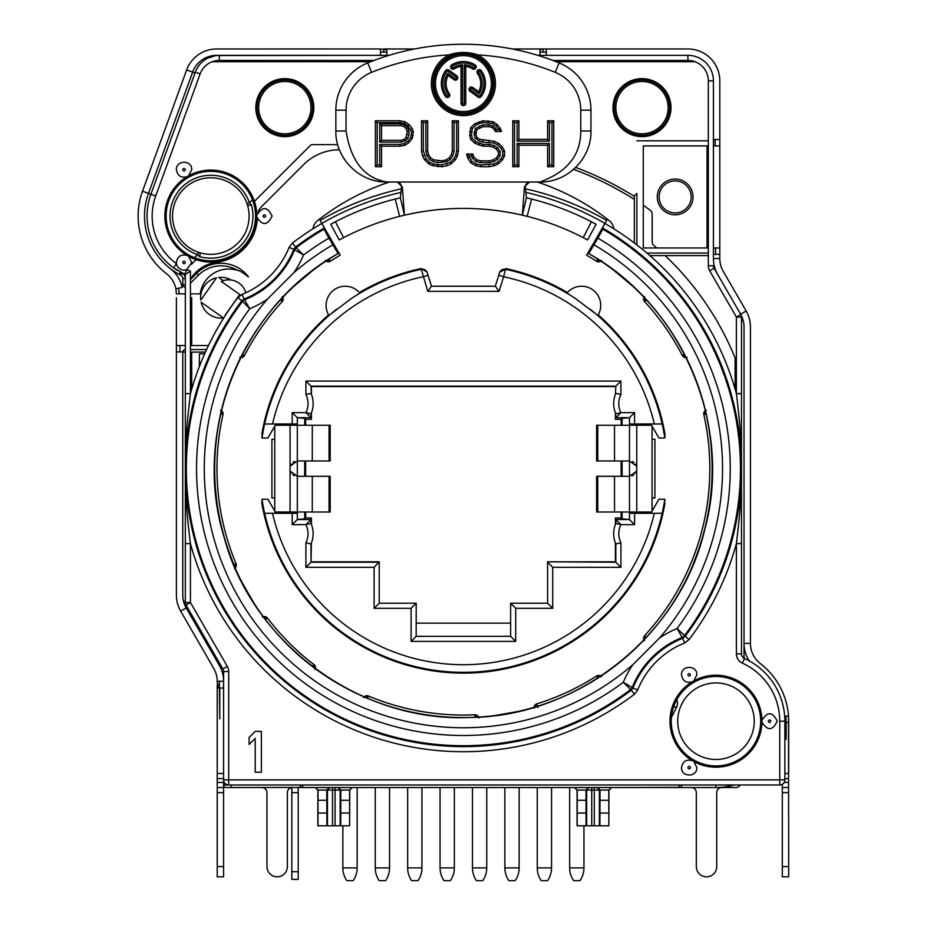 <?xml version="1.0" encoding="UTF-8"?>
<svg xmlns="http://www.w3.org/2000/svg" width="927" height="927" viewBox="0 0 927 927"><rect width="100%" height="100%" fill="white"/><g stroke="black" fill="none" stroke-linecap="round" stroke-linejoin="round"><path stroke-width="1.39" d="M597.753 512.005L597.753 476.293L596.629 476.293L596.629 512.005L629.491 512.005L629.491 513.28L634.589 513.28L634.589 524.67L629.491 519.572L629.491 513.28L629.491 519.572L615.818 519.572L615.818 523.454A25.516 25.516 0 0 0 615.818 543.929L615.818 562.214L547.59 561.808L615.412 561.808L615.412 542.955L615.818 543.929L620.916 542.805L620.916 567.312L552.701 567.312L552.701 608.309L515.702 608.309L515.702 641.38L411.101 641.38L411.101 608.309L374.114 608.309L374.114 567.312L305.898 567.312L305.898 542.805C308.737 536.71 308.737 530.65 305.922 524.624L292.225 524.67L292.225 513.28L297.324 513.28L297.324 512.005L275.284 512.005M634.589 524.67L620.881 524.624L615.818 519.572L615.412 517.95L615.412 524.427A25.516 25.516 0 0 0 615.412 542.955M615.412 517.95L621.136 517.95L621.136 512.005M621.136 476.293L621.136 460.986M621.136 425.261L621.136 419.328L615.412 419.328L615.818 417.695L629.491 417.695L622.098 418.367L621.136 419.328M305.667 425.261L305.667 419.328L311.402 419.328L311.402 412.839A25.516 25.516 0 0 0 311.402 394.323L310.997 386.153L615.818 386.153L615.412 394.323A25.516 25.516 0 0 0 615.412 412.839L615.412 419.328M615.412 386.559L311.402 386.559L311.402 394.323M552.701 608.309L547.59 603.21L547.59 562.214L547.59 603.21L510.603 603.21L510.65 636.328L416.165 636.328L416.211 603.21L379.213 603.21L379.213 562.214L310.997 562.214L311.402 542.955A25.516 25.516 0 0 0 311.402 524.427L311.402 517.95L305.667 517.95L305.667 512.005M305.667 476.293L305.667 460.986M311.402 561.808L379.213 561.808L374.114 567.312M416.211 623.141L510.603 623.141M597.753 460.986L597.753 425.261L596.629 425.261L596.629 460.986L614.52 460.986L614.52 425.261L629.491 425.261L629.491 417.764M329.062 425.261L329.062 460.986L330.186 460.986L330.186 425.261L297.324 425.261L297.324 423.987L264.647 423.987A203.72 203.72 0 0 0 262.005 438.019L261.866 435.968M329.062 476.293L329.062 512.005L330.186 512.005L330.186 476.293L312.283 476.293L312.283 512.005L297.324 512.005L297.324 460.986L329.062 460.986M305.667 419.328L304.716 418.367L297.324 417.695L310.997 417.695L311.402 419.328M615.412 412.839L615.818 417.695L620.881 412.642L634.589 412.596L629.491 417.695L629.491 423.987L654.311 423.987A196.049 196.049 0 0 0 503.628 276.756L505.458 269.317A5.099 5.099 -162.5 0 0 499.537 272.77L498.761 275.215L499.78 272.017L505.458 269.317A203.708 203.708 0 0 1 575.261 298.39L597.869 315.423A19.131 19.131 0 0 0 592.805 289.873A19.131 19.131 0 0 0 566.953 293.048L575.261 298.39M597.869 315.423L598.205 314.856A204.496 204.496 0 0 1 664.949 433.998L664.81 438.019A203.72 203.72 0 0 0 662.168 423.987L654.311 423.987L662.156 423.987A203.708 203.708 0 0 0 590.198 309.201M645.69 425.261L645.69 423.987M664.81 438.019L658.9 438.019L650.8 423.987M645.69 513.28L645.69 512.005M651.53 512.005L629.491 512.005L629.491 460.986L636.756 466.211L636.756 471.055L629.491 476.293L597.753 476.293M634.589 513.28L662.168 513.28A203.72 203.72 0 0 0 664.81 499.247L664.949 501.298M664.949 503.268A204.496 204.496 0 0 1 261.866 503.268L262.005 499.247A203.72 203.72 0 0 0 264.635 513.28L272.503 513.28A196.049 196.049 0 0 0 654.311 513.28L662.156 513.28A203.708 203.708 0 0 1 264.647 513.28L292.225 513.28M650.8 513.28L658.9 499.247L664.81 499.247M292.399 243.036L289.085 247.37L293.824 249.27L295.481 247.092L292.399 243.036A283.094 283.094 0 0 1 321.854 223.465L340.186 255.215A246.42 246.42 0 0 0 330.348 261.229L325.342 260.464M282.376 296.524L282.248 301.576A246.42 246.42 0 0 0 244.461 355.539L239.757 357.382M220.568 410.105L222.99 414.543A246.42 246.42 0 0 0 236.037 563.662L234.427 568.448M262.48 617.034L267.428 618.031A246.42 246.42 0 0 0 314.01 664.613L315.006 669.572M363.593 697.614L368.378 696.003A246.42 246.42 0 0 0 474.937 714.787L478.877 717.95A3.824 3.824 73 0 0 474.902 714.798L475.018 717.289M534.137 708.205L536.768 703.883A246.42 246.42 0 0 0 596.467 676.05L601.461 676.803M644.439 640.742L644.566 635.69A246.42 246.42 0 0 0 703.813 414.543L706.247 410.105M687.058 357.382L682.342 355.539A246.42 246.42 0 0 0 644.566 301.576L644.439 296.524M601.461 260.464L596.467 261.229A246.42 246.42 0 0 0 586.617 255.226L604.96 223.419A283.175 283.175 0 0 0 525.852 192.422M606.698 220.441A286.594 286.594 0 0 0 525.482 188.841A286.605 286.605 0 0 1 606.71 220.429L604.949 223.465A283.094 283.094 0 0 1 736.386 393.627L736.386 317.069L741.484 317.069A5.099 5.099 0 0 0 740.8 314.52L740.94 314.774A25.516 25.516 0 0 1 744.033 326.953L744.033 658.263L744.033 643.396L750.418 643.396A25.516 25.516 0 0 0 760.349 663.605A72.712 72.712 0 0 1 788.506 716.096L784.659 716.096M320.105 220.429A286.605 286.605 0 0 1 401.333 188.83A286.594 286.594 0 0 0 320.105 220.441L338.274 251.901M420.232 212.016A260.22 260.22 0 0 0 385.029 220.499L384.96 220.522A260.22 260.22 0 0 0 384.149 220.777L384.056 220.811A260.22 260.22 0 0 0 382.191 221.414L379.583 222.283A260.22 260.22 0 0 0 373.083 224.589M400.128 197.857A278.077 278.077 0 0 0 399.34 198.042A278.077 278.077 0 0 1 400.128 197.857A278.077 278.077 0 0 0 399.34 198.042M398.401 198.262A278.077 278.077 0 0 0 395.238 199.038A278.077 278.077 0 0 1 398.401 198.262A278.077 278.077 0 0 0 335.4 221.773L343.569 237.648L339.236 239.954L343.569 237.648A260.22 260.22 0 0 1 448.541 208.842A260.22 260.22 0 0 0 399.653 216.35L395.238 199.038L400.383 197.799L404.427 215.191C443.743 206.165 483.06 206.165 522.388 215.191L524.427 186.906L525.331 187.439C525.366 184.206 527.046 182.399 530.371 182.016L529.885 182.016M613.744 270.244L632.608 286.072M692.817 372.028L701.252 395.203M632.666 651.16L613.79 667M525.424 710.152L494.392 715.621M349.699 690.059L328.448 677.799M254.241 603.581L241.97 582.33M225.562 395.203L233.998 372.028M288.946 290.487L313.071 270.232M652.063 439.294L654.914 439.294L654.902 497.973L652.063 497.973M274.751 497.973L271.901 497.973L271.901 439.294L274.751 439.294M261.866 503.268L261.866 501.298M499.78 272.017L495.296 286.223L431.518 286.223L427.277 272.77A5.099 5.099 162.5 0 0 421.356 269.317A203.708 203.708 0 0 0 351.553 298.39L328.946 315.423L328.61 314.856A204.496 204.496 0 0 0 261.866 433.998M431.518 286.223L427.776 291.333L421.113 268.563A204.496 204.496 0 0 0 359.421 292.55L359.85 293.048L351.553 298.39M421.113 268.563L427.034 272.017L429.607 280.174M566.953 293.048L567.394 292.55A204.496 204.496 0 0 0 505.702 268.563M664.949 433.998L664.949 435.968M553.732 224.589A260.22 260.22 0 0 0 547.231 222.283L544.624 221.414A260.22 260.22 0 0 0 542.758 220.811L542.666 220.777A260.22 260.22 0 0 0 541.855 220.522L541.774 220.499A260.22 260.22 0 0 0 506.571 212.016M527.15 216.35L531.577 199.038L526.432 197.799L522.388 215.191L527.15 216.35A260.22 260.22 0 0 0 478.274 208.842A260.22 260.22 0 0 1 583.234 237.648L591.414 221.773A278.077 278.077 0 0 0 528.413 198.262A278.077 278.077 0 0 1 531.577 199.038A278.077 278.077 0 0 0 528.413 198.262M527.475 198.042A278.077 278.077 0 0 0 526.687 197.857A278.077 278.077 0 0 1 527.475 198.042A278.077 278.077 0 0 0 526.687 197.857M613.813 228.807A12.758 12.758 0 0 0 609.039 220.452A235.979 235.979 0 0 0 537.324 182.016M389.491 182.016A235.979 235.979 0 0 0 317.776 220.452A12.758 12.758 0 0 0 313.002 228.807M586.617 255.226L586.617 255.215A246.431 246.431 0 0 1 596.443 261.205L597.788 259.108M596.467 261.229L596.443 261.205A3.824 3.824 -43 0 0 601.438 260.441M682.342 355.539L682.342 355.516A246.431 246.431 0 0 0 644.578 301.599A3.824 3.824 -57 0 1 643.975 297.3M644.566 301.576L646.409 299.908M686.165 357.555A3.824 3.824 -13 0 1 682.342 355.516L684.555 354.369M340.186 255.215A246.431 246.431 0 0 0 330.36 261.205L330.348 261.229M282.248 301.576L282.225 301.599A246.431 246.431 0 0 0 244.473 355.516L244.461 355.539M221.356 410.534A3.824 3.824 -153 0 1 222.978 414.566L222.978 414.566A246.431 246.431 0 0 0 236.026 563.639L236.037 563.662M267.428 618.031L267.44 618.054A246.431 246.431 0 0 0 313.986 664.601L314.01 664.613M368.39 696.003L368.401 696.015A3.824 3.824 127 0 0 364.16 696.907M534.114 707.301A3.824 3.824 87 0 1 536.791 703.883L536.791 703.883A246.431 246.431 0 0 0 596.443 676.061L597.788 678.158M643.975 639.978A3.824 3.824 57 0 1 644.578 635.679L644.578 635.679A246.431 246.431 0 0 0 703.836 414.566L706.258 414.021M329.015 259.108L330.36 261.205A3.824 3.824 -137 0 1 325.365 260.441M280.406 299.908L282.225 301.599A3.824 3.824 -123 0 0 282.839 297.3M240.649 357.555A3.824 3.824 -167 0 0 244.473 355.516L242.26 354.369M222.978 414.566L220.545 414.021M235.134 567.88A3.824 3.824 143 0 0 236.026 563.639L233.731 564.589M265.458 619.56L267.44 618.054A3.824 3.824 157 0 0 263.314 616.71M315.331 668.726A3.824 3.824 113 0 0 313.986 664.601L312.48 666.583M474.902 714.798A246.431 246.431 0 0 1 368.401 696.015L367.451 698.309M536.791 703.883L537.927 707.533M596.443 676.061A3.824 3.824 43 0 1 600.789 676.212M644.578 635.679L646.42 637.37M703.836 414.566A3.824 3.824 -27 0 1 705.447 410.534M706.42 414.717A5.099 5.099 0 0 0 706.525 416.061A248.737 248.737 0 0 1 693.396 563.373A5.099 5.099 0 0 0 693.048 564.659M233.442 563.917A5.099 5.099 0 0 0 233.106 562.631A248.737 248.737 0 0 1 220.29 416.061A5.099 5.099 0 0 0 220.394 414.717M588.378 252.179L588.749 253.581L597.869 238.146L602.817 229.212L602.48 227.938L604.96 223.419M637.73 689.897L632.99 688.008L631.333 690.175L634.416 694.242L637.718 689.908A84.276 84.276 0 0 1 684.671 642.956L689.004 639.642L677.046 628.518L682.191 637.44A5.099 5.099 -37.4 0 0 684.358 635.783A277.046 277.046 0 0 0 602.817 229.212M689.004 639.642A283.094 283.094 0 0 0 736.386 543.639C741.345 502.724 741.055 491.414 741.438 468.587C741.102 443.164 740.777 428.865 736.386 393.627L741.484 393.627L741.484 317.069M692.191 760.569A45.991 45.991 0 0 1 692.191 681.843L693.778 680.916A45.991 45.991 0 0 1 761.948 720.291C767.568 711.31 772.654 711.612 777.197 721.206C772.654 730.789 767.568 731.09 761.948 722.11A45.991 45.991 0 0 1 692.191 760.569C686.165 759.12 682.608 761.473 681.53 767.602C681.067 777.463 697.301 777.463 696.837 767.602L693.778 761.484M693.778 680.916L696.837 674.81C697.301 664.937 681.067 664.937 681.53 674.81C682.596 680.928 686.154 683.269 692.191 681.843M760.685 721.206A44.716 44.716 0 0 1 715.968 765.922A44.716 44.716 0 0 1 671.252 721.206A44.716 44.716 0 0 1 715.968 676.49A44.716 44.716 0 0 1 760.685 721.206M761.948 722.11L761.948 720.291M187.057 255.435A45.991 45.991 0 0 1 187.057 176.709L188.644 175.782A45.991 45.991 0 0 1 256.825 215.157C262.434 206.176 267.521 206.478 272.063 216.072C267.521 225.655 262.434 225.956 256.825 216.976A45.991 45.991 0 0 1 187.057 255.435C181.032 253.986 177.474 256.339 176.397 262.468L176.489 263.639L173.511 267.776L184.716 274.253A63.778 63.778 0 0 0 185.33 274.519L185.33 602.527A5.099 5.099 0 0 0 186.014 605.076L222.909 668.993A5.099 5.099 0 0 1 223.592 671.542L223.592 779.874A5.099 5.099 0 0 0 228.702 784.984L228.702 779.874L223.592 779.874M373.975 60.452L219.328 60.452A20.406 20.406 0 0 0 200.151 73.882L155.701 196.003A58.679 58.679 0 0 0 176.489 263.639A7.648 7.648 0 0 0 186.814 269.595L191.704 262.468L188.644 256.35M400.951 192.422A283.175 283.175 0 0 0 321.82 223.395L324.334 227.938A277.996 277.996 0 0 0 295.481 247.092L303.523 254.995A266.849 266.849 0 0 1 328.946 238.146L338.065 253.581A248.923 248.923 0 0 0 272.944 628.9A248.923 248.923 0 0 0 653.871 628.9A248.923 248.923 0 0 0 588.749 253.581C682.909 306.061 733.454 426.768 704.532 530.406C680.059 635.192 577.706 716.722 469.908 717.475C359.977 722.573 251.611 642.967 223.975 536.687C191.576 431.762 241.877 307.057 338.065 253.581L338.436 252.179M188.644 175.782L191.704 169.676C192.167 159.803 175.933 159.803 176.397 169.676C177.463 175.794 181.02 178.135 187.057 176.709M670.047 107.648A28.065 28.065 0 0 0 641.982 79.583A28.065 28.065 0 0 0 613.929 107.648A28.065 28.065 0 0 0 641.982 135.701A28.065 28.065 0 0 0 670.047 107.648M312.886 107.648A28.065 28.065 0 0 0 284.821 79.583A28.065 28.065 0 0 0 256.756 107.648A28.065 28.065 0 0 0 284.821 135.701A28.065 28.065 0 0 0 312.886 107.648M670.986 107.648A29.004 29.004 0 0 0 641.982 78.644A29.004 29.004 0 0 0 612.99 107.648A29.004 29.004 0 0 0 641.982 136.64A29.004 29.004 0 0 0 670.986 107.648M615.841 107.648A26.153 26.153 0 0 0 641.982 133.789A26.153 26.153 0 0 0 668.135 107.648A26.153 26.153 0 0 0 641.982 81.495A26.153 26.153 0 0 0 615.841 107.648M669.607 107.648A27.613 27.613 0 0 1 641.982 135.261A27.613 27.613 0 0 1 614.369 107.648A27.625 27.625 0 0 1 641.982 80.023A27.625 27.625 0 0 1 669.607 107.648A27.613 27.613 0 0 0 641.982 80.023A27.613 27.613 0 0 0 614.369 107.648A27.625 27.625 0 0 0 641.982 135.272A27.625 27.625 0 0 0 669.607 107.648M713.419 254.334L719.804 254.334L719.804 258.552A25.516 25.516 0 0 0 723.222 271.298L746.142 311.008L740.615 314.195L717.695 274.496A31.889 31.889 0 0 1 713.419 258.552L713.419 80.858A25.516 25.516 0 0 0 687.904 55.342L537.799 55.342M389.016 55.342L219.328 55.342A25.516 25.516 0 0 0 195.354 72.132L150.904 194.253A63.778 63.778 0 0 0 177.648 270.533M180.498 274.659L179.305 274.427A66.327 66.327 0 0 0 180.684 275.157L181.727 274.079L180.186 272.005L179.305 274.427A66.327 66.327 0 0 1 170.348 268.61A31.889 31.889 0 0 1 182.132 287.486L175.887 288.772A25.516 25.516 0 0 0 166.454 273.662A72.712 72.712 0 0 1 142.515 191.205L186.651 69.954A31.889 31.889 0 0 1 216.617 48.969L380.487 48.969L380.487 55.342L216.223 55.539M543.129 52.097L546.316 52.097L539.943 52.097L539.943 55.342L539.943 49.873L539.943 52.097L543.129 52.097L543.129 48.969L539.943 49.873M386.872 55.342L386.872 52.097L380.487 52.097L386.872 52.097L386.872 49.873L386.872 55.342M736.386 361.124A293.384 293.384 0 0 0 665.134 255.609L708.321 255.609M656.733 247.961A293.384 293.384 0 0 0 653.975 245.574A5.099 5.099 0 0 1 652.191 241.692L652.191 214.218A5.099 5.099 0 0 0 650.082 210.081A318.9 318.9 0 0 0 643.268 205.296L643.268 247.961L708.321 247.961M707.046 247.961L707.046 145.91L643.268 145.91L643.268 205.296M657.289 196.93A17.856 17.856 0 0 0 675.157 214.797A17.856 17.856 0 0 0 693.014 196.93A17.856 17.856 0 0 0 675.157 179.073A17.856 17.856 0 0 0 657.289 196.93M659.132 196.93A16.026 16.026 0 0 1 675.157 180.916A16.026 16.026 0 0 1 691.183 196.93A16.026 16.026 0 0 1 675.157 212.955A16.026 16.026 0 0 1 659.132 196.93M255.551 216.072A44.716 44.716 0 0 1 210.835 260.788A44.716 44.716 0 0 1 166.118 216.072A44.716 44.716 0 0 1 210.835 171.356A44.716 44.716 0 0 1 255.551 216.072M199.467 256.327L199.34 256.466A2.549 2.549 0 0 0 198.366 252.248L197.532 254.658L199.34 256.466A2.549 2.549 0 0 0 198.366 252.248A38.262 38.262 0 0 1 204.519 178.332A38.262 38.262 0 0 1 247.011 203.592A2.549 2.549 0 0 0 251.229 204.566L251.09 204.693M180.186 272.005L182.561 273.233L181.727 274.079L182.561 273.233M180.997 274.543L179.305 274.427A2.039 2.039 0 0 0 181.727 274.079M337.706 144.635L312.214 144.635A2.549 2.549 0 0 0 310.418 145.388L254.427 201.379M196.153 259.653L191.472 264.322M709.688 270.823L714.103 268.274L740.8 314.52L736.386 317.069L709.688 270.823A10.209 10.209 0 0 1 708.321 265.725L708.321 80.858L713.419 80.858L713.419 139.537L719.804 139.537L719.804 80.858A31.889 31.889 0 0 0 687.904 48.969L546.316 48.969L546.316 55.342M708.321 140.811L636.884 140.811M715.146 145.91L715.111 139.537M715.586 254.334L715.563 247.961M646.895 253.059L708.321 253.059L646.895 253.059M575.667 167.428A321.449 321.449 0 0 1 632.99 195.562A2.549 2.549 0 0 0 634.335 195.945L636.884 193.395L636.884 244.925M190.429 271.078A58.679 58.679 0 0 1 186.814 269.595L184.716 274.253A63.778 63.778 0 0 0 185.33 274.519L190.429 271.078L190.429 393.627C184.925 440.302 185.898 446.965 185.377 467.486C185.643 491.924 185.921 507.857 190.429 543.639L190.429 602.527L185.33 602.527M182.828 262.468A1.228 1.228 0 0 0 184.056 263.697A1.228 1.228 0 0 0 185.284 262.468A1.228 1.228 0 0 0 184.056 261.24A1.228 1.228 0 0 0 182.828 262.468M265.643 216.072A1.228 1.228 0 0 0 264.415 214.844A1.228 1.228 0 0 0 263.187 216.072A1.228 1.228 0 0 0 264.415 217.3A1.228 1.228 0 0 0 265.643 216.072M256.825 216.976L256.825 215.157M194.496 257.694L197.532 254.658A40.823 40.823 0 0 1 181.982 187.208A40.823 40.823 0 0 1 249.433 202.758L247.011 203.592A38.262 38.262 0 0 1 249.108 216.072A38.262 38.262 0 0 0 247.011 203.592L247.428 204.346M250.487 205.076L249.641 205.307M248.795 205.238L248.042 204.902M199.12 252.654L198.366 252.248A38.262 38.262 0 0 0 247.011 203.592M199.676 253.268L200 254.021M200.07 254.867L199.85 255.725M257.312 218.911A46.559 46.559 0 0 1 216.617 262.271A35.713 35.713 0 0 0 190.429 279.305M634.335 195.945L634.335 199.421A318.9 318.9 0 0 0 573.57 169.374M339.409 149.734A51.02 51.02 0 0 0 303.558 164.682L261.136 207.103A12.758 12.758 0 0 0 258.251 211.553M185.33 352.098L185.33 349.549A2.549 2.549 0 0 0 182.781 352.098L185.33 352.098L185.33 393.627L190.429 393.627A283.094 283.094 0 0 1 237.799 297.625L241.866 300.707L244.033 299.05L242.144 294.311L237.799 297.625M634.416 694.242A283.094 283.094 0 0 1 190.429 543.639L185.33 543.639L185.33 562.168M332.805 244.832A259.12 259.12 0 0 0 293.963 272.584L267.347 299.201A100.522 100.522 0 0 1 249.757 308.749L241.866 300.707A277.996 277.996 0 0 0 631.333 690.175L623.292 682.284A266.849 266.849 0 0 1 249.757 308.749L244.033 299.05A89.374 89.374 0 0 0 293.824 249.27L294.601 249.85A5.099 5.099 127.4 0 1 296.258 247.683A277.046 277.046 0 0 1 323.987 229.212L324.334 227.938M186.014 605.076L190.429 602.527L227.335 666.443A10.209 10.209 0 0 1 228.702 671.542L228.702 779.874L779.746 779.874L779.746 784.984A5.099 5.099 0 0 0 784.856 779.874L784.856 721.206A68.876 68.876 0 0 0 744.474 658.494A5.099 5.099 0 0 1 741.484 653.848L741.484 393.627M190.429 352.098L205.412 352.098M190.429 293.871L200.255 293.871A28.702 28.702 0 0 1 237.497 270.383C238.842 270.174 242.526 272.376 248.552 276.976A34.438 34.438 0 0 0 196.686 273.349L190.429 279.618M634.335 199.421L634.335 242.967M649.85 255.609L665.134 255.609M602.48 227.938A277.996 277.996 0 0 1 684.949 636.559L682.77 638.216A89.374 89.374 0 0 0 632.99 688.008L623.292 682.284A100.522 100.522 0 0 1 632.84 664.694L659.468 638.066A100.522 100.522 0 0 1 677.046 628.518A266.849 266.849 0 0 0 597.869 238.146M323.987 229.212L328.946 238.146M684.671 642.956L682.191 637.44A90.313 90.313 0 0 0 632.202 687.428A5.099 5.099 -52.6 0 1 630.557 689.584A277.046 277.046 0 0 1 242.457 301.484A5.099 5.099 -37.4 0 1 244.612 299.838A90.313 90.313 0 0 0 294.601 249.85L303.523 254.995A100.522 100.522 0 0 1 293.963 272.584M190.429 345.539L208.471 345.539M185.33 349.549A2.549 2.549 0 0 0 182.781 351.924L179.908 351.924L179.919 345.539M185.33 345.539L176.397 345.539L176.397 297.706M176.397 351.924L182.781 351.924L182.781 595.192A25.516 25.516 0 0 0 186.2 607.95L180.672 611.136A31.889 31.889 0 0 1 176.397 595.192L176.397 298.981M190.429 349.549L206.582 349.549M183.65 601.797L185.33 601.345M180.672 611.136L213.801 668.518A25.516 25.516 0 0 1 217.219 681.275L223.592 681.275A31.889 31.889 0 0 0 219.328 665.331L186.2 607.95M223.592 672.724L223.592 677.834L223.592 672.724M219.328 681.658L219.769 718.888L219.769 688.031L223.592 688.031M219.409 688.031L218.123 688.031L217.219 681.658M302.017 787.44L226.142 787.533A2.549 2.549 0 0 1 223.592 784.984L223.592 773.5L217.219 773.5L217.219 685.354M784.856 773.5L788.68 773.5L788.68 721.206A72.712 72.712 0 0 0 788.518 716.409M784.856 722.481L786.131 722.481L786.131 739.34L785.969 716.096M261.866 787.533A5.099 5.099 0 0 1 266.964 792.631L266.964 866.618A10.209 10.209 0 0 0 277.173 876.826A10.209 10.209 0 0 0 287.37 866.618L287.37 792.631A5.099 5.099 0 0 1 291.843 787.568L291.843 879.375L298.216 879.375L298.216 792.631L291.843 792.631M190.429 297.706L191.704 297.706L191.704 345.539M191.704 352.098L191.704 389.131M176.397 293.616A25.516 25.516 0 0 1 176.397 293.871L175.887 288.772A25.516 25.516 0 0 1 175.933 289.015M176.385 292.92A25.516 25.516 0 0 1 176.397 293.511M735.111 389.131L735.111 357.938M691.229 787.533A5.099 5.099 0 0 1 696.328 792.631L696.328 866.618A10.209 10.209 0 0 0 706.536 876.826A10.209 10.209 0 0 0 716.733 866.618L716.733 792.631A5.099 5.099 0 0 1 721.843 787.533L735.876 787.533A5.099 5.099 0 0 0 740.291 784.984M199.363 366.559L199.363 353.836L204.635 353.836M217.219 782.434L217.219 876.826L223.592 876.826L223.592 782.434L217.219 782.434L217.219 773.5M583.952 825.795L583.952 867.892A22.549 22.549 0 0 1 579.989 880.65L573.616 880.65A22.549 22.549 0 0 1 569.665 867.892L569.665 787.533M519.143 787.533L519.143 867.892A22.549 22.549 0 0 1 515.192 880.65L508.819 880.65A22.549 22.549 0 0 1 504.867 867.892L504.867 787.533M454.346 787.533L454.346 867.892A22.549 22.549 0 0 1 450.395 880.65L444.021 880.65A22.549 22.549 0 0 1 440.058 867.892L440.058 787.533M389.549 787.533L389.549 867.892A22.549 22.549 0 0 1 385.597 880.65L379.213 880.65A22.549 22.549 0 0 1 375.261 867.892L375.261 787.533M551.553 787.533L551.553 867.892A22.549 22.549 0 0 1 547.59 880.65L541.217 880.65A22.549 22.549 0 0 1 537.266 867.892L537.266 787.533M486.745 787.533L486.745 867.892A22.549 22.549 0 0 1 482.793 880.65L476.42 880.65A22.549 22.549 0 0 1 472.457 867.892L472.457 787.533M421.947 787.533L421.947 867.892A22.549 22.549 0 0 1 417.996 880.65L411.611 880.65A22.549 22.549 0 0 1 407.66 867.892L407.66 787.533M357.15 787.533L357.15 867.892A22.549 22.549 0 0 1 353.199 880.65L346.814 880.65A22.549 22.549 0 0 1 342.863 867.892L342.863 825.795M298.216 787.533L298.216 792.631M298.216 871.716L291.843 871.716M228.702 784.984L779.746 784.984M302.677 784.984L300.128 784.984A2.549 2.549 0 0 0 302.677 787.533L302.677 784.984M231.252 787.533L231.252 784.984L300.128 784.984A2.549 2.549 0 0 0 302.677 787.533L679.19 787.533A2.549 2.549 0 0 0 681.739 784.984M679.19 784.984L679.19 787.533L711.415 787.533M681.484 786.073L680.939 786.838M680.14 787.347L624.114 787.533M734.196 784.984A66.327 66.327 0 0 1 715.968 787.533L679.19 787.533M758.019 666.64A68.876 68.876 0 0 0 749.259 660.905A31.889 31.889 0 0 1 744.033 643.396M360.603 787.533L361.263 787.533M361.669 787.533L362.77 787.533M364.45 787.533L366.571 787.533M556.281 787.533L558.39 787.533M560.082 787.533L561.183 787.533M561.588 787.533L566.2 787.533M615.25 787.533L616.455 787.533M713.558 787.533L715.493 787.533M608.946 790.082L611.507 787.533L608.784 790.082L608.83 825.795L608.946 790.082L599.363 790.082A2.549 2.538 -90 0 0 596.826 787.533L600.012 790.082L599.896 825.795L577.058 825.795L577.058 790.082L574.508 787.533M591.727 787.533L591.727 790.082L586.652 790.082A2.549 2.538 -90 0 1 589.19 787.533L586.003 790.082L586.003 800.291L577.231 800.291L577.173 825.795M349.746 790.082L352.306 787.533L349.583 790.082L349.63 825.795L349.746 790.082L340.163 790.082A2.549 2.538 -90 0 0 337.625 787.533L340.812 790.082L340.696 825.795L317.857 825.795L317.857 790.082L315.307 787.533M332.526 787.533L332.526 790.082L327.451 790.082A2.549 2.538 -90 0 1 329.989 787.533L326.802 790.082L326.802 800.291L318.031 800.291L317.984 825.795M327.451 825.795L327.451 790.082L318.031 790.082L318.031 800.291M317.857 790.082L315.493 787.533M349.583 800.291L340.812 800.291M349.63 825.795L340.696 825.795M326.802 800.291L326.918 825.795M326.571 813.049L318.112 813.049M349.502 813.049L341.043 813.049M586.652 825.795L586.652 790.082L577.231 790.082L577.231 800.291M577.058 790.082L574.694 787.533M608.784 800.291L600.012 800.291M608.83 825.795L599.896 825.795M586.003 800.291L586.119 825.795M585.771 813.049L577.301 813.049M608.703 813.049L600.244 813.049M300.325 785.945L300.765 786.664M746.142 311.008A31.889 31.889 0 0 1 750.418 326.953L750.418 643.396M741.484 320.8L743.164 320.348L742.457 318.123M714.103 268.274A5.099 5.099 0 0 1 713.419 265.725L708.321 265.725M788.506 716.096L788.68 876.826L782.307 876.826L782.307 784.3M788.68 787.533L782.307 787.533M786.444 722.481L788.68 722.481M677.707 721.206A38.262 38.262 0 0 0 715.968 759.468A38.262 38.262 0 0 0 754.242 721.206A38.262 38.262 0 0 0 715.968 682.932A38.262 38.262 0 0 0 677.707 721.206M671.426 717.266L671.519 716.397M770.777 721.206A1.228 1.228 0 0 0 769.549 719.978A1.228 1.228 0 0 0 768.321 721.206A1.228 1.228 0 0 0 769.549 722.434A1.228 1.228 0 0 0 770.777 721.206M671.994 716.397L676.722 706.953A5.099 2.549 -90 0 0 676.733 699.758M719.804 254.334L719.804 139.537M713.419 247.961L719.804 247.961M707.046 145.91L708.321 145.91M713.419 145.91L719.804 145.91M384.195 48.969L414.624 48.969M512.191 48.969L542.619 48.969M380.487 48.969L386.872 49.873M546.316 48.969L543.129 48.969M216.617 55.493L219.328 55.342L219.328 60.452M215.864 55.585L207.764 58.111M207.706 58.146L206.733 58.668M205.69 59.293L204.577 60.035M202.225 61.924L201.043 63.071M200.672 63.465L200.105 64.09M199.85 64.38L198.656 65.898M198.517 66.095L197.706 67.323M197.486 67.671L196.373 69.734M170.348 268.61A66.327 66.327 0 0 1 148.505 193.384L192.642 72.132L195.041 73.001L150.904 194.253A63.778 63.778 0 0 0 173.511 267.776L184.716 274.253M182.781 278.563A3.824 3.824 0 0 0 180.684 275.157A3.824 3.824 0 0 1 182.781 278.563L185.33 278.563L185.33 284.716L182.781 284.716L182.781 278.563L182.781 284.716A2.549 2.549 0 0 0 185.33 287.266M198.494 275.157A31.889 31.889 0 0 1 237.497 270.383A31.889 31.889 0 0 0 198.494 275.157L190.429 283.222L198.494 275.157L196.686 273.349M178.529 288.227L179.317 293.871M185.33 293.871L176.397 293.871M180.684 275.157A66.327 66.327 0 0 1 179.305 274.427A66.327 66.327 0 0 0 180.684 275.157M216.617 55.342A25.516 25.516 0 0 0 192.642 72.132L186.651 69.954M190.429 305.365L191.704 305.365M217.219 787.533L223.592 787.533M185.284 169.676A1.228 1.228 0 0 0 184.056 168.447A1.228 1.228 0 0 0 182.828 169.676A1.228 1.228 0 0 0 184.056 170.904A1.228 1.228 0 0 0 185.284 169.676M690.406 767.602A1.228 1.228 0 0 0 689.19 766.374A1.228 1.228 0 0 0 687.961 767.602A1.228 1.228 0 0 0 689.19 768.831A1.228 1.228 0 0 0 690.406 767.602M690.406 674.81A1.228 1.228 0 0 0 689.19 673.581A1.228 1.228 0 0 0 687.961 674.81A1.228 1.228 0 0 0 689.19 676.026A1.228 1.228 0 0 0 690.406 674.81M313.824 107.648A29.004 29.004 0 0 0 284.821 78.644A29.004 29.004 0 0 0 255.829 107.648A29.004 29.004 0 0 0 284.821 136.64A29.004 29.004 0 0 0 313.824 107.648M258.679 107.648A26.153 26.153 0 0 0 284.821 133.789A26.153 26.153 0 0 0 310.974 107.648A26.153 26.153 0 0 0 284.821 81.495A26.153 26.153 0 0 0 258.679 107.648M312.445 107.648A27.613 27.613 0 0 1 284.821 135.261A27.613 27.613 0 0 1 257.208 107.648A27.625 27.625 0 0 1 284.821 80.023A27.625 27.625 0 0 1 312.445 107.648A27.613 27.613 0 0 0 284.821 80.023A27.613 27.613 0 0 0 257.208 107.648A27.625 27.625 0 0 0 284.821 135.272A27.625 27.625 0 0 0 312.445 107.648M261.356 772.226L261.356 731.403L255.226 731.403L249.108 737.486L249.108 744.439L255.226 738.356L255.226 772.226L261.356 772.226M373.349 224.496L376.466 223.372M377.324 223.071L379.062 222.457M587.567 239.954L583.234 237.648L587.567 239.954L596.096 224.253L591.414 221.773M547.741 222.457L549.491 223.071M550.348 223.372L553.454 224.496M371.09 206.327L371.982 206.014L371.09 206.327M376.825 204.38L378.68 203.778L376.825 204.38M378.772 203.743L379.595 203.488L378.772 203.743M339.236 239.954L330.719 224.253L335.4 221.773M555.713 206.327L554.821 206.014L555.713 206.327M549.989 204.38L548.124 203.778L549.989 204.38M548.031 203.743L547.22 203.488L548.031 203.743M559.108 207.544A278.077 278.077 0 0 1 565.458 209.965M397.312 182.016L402.376 186.906L404.427 215.191L399.653 216.35M402.376 186.906L401.484 187.439C401.449 184.206 399.769 182.399 396.443 182.028L397.289 182.016L396.443 182.028M400.383 197.799L401.484 187.439M524.427 186.906L529.526 182.016L527.162 182.016M524.52 182.016L521.565 182.016M526.432 197.799L525.331 187.439M441.032 182.016L481.634 182.016M386.872 182.016L539.943 182.016C567.254 172.005 580.87 154.994 580.765 130.997L580.765 110.174A40.823 40.823 0 0 0 555.25 72.341A244.913 244.913 0 0 0 477.672 54.878A32.051 32.051 0 0 1 488.39 103.673A32.051 32.051 0 0 1 438.425 103.673A32.051 32.051 0 0 1 449.143 54.878A244.913 244.913 0 0 0 371.565 72.341A40.823 40.823 0 0 0 346.049 110.174L346.049 130.997C350.846 161.171 364.45 178.181 386.872 182.016C359.236 182.619 335.203 158.1 335.852 130.997L346.049 130.997M518.911 166.709L518.911 145.215L547.614 145.215L547.614 166.709L553.755 166.709L553.755 120.788L547.614 120.788L547.614 139.363L518.911 139.363L518.911 120.788L512.758 120.788L512.758 166.709L518.911 166.709L517.115 164.925L517.115 143.43L518.911 145.215M457.393 155.968L458.425 151.078L458.425 120.788L452.272 120.788L452.272 151.078L451.252 154.994L449.201 157.926L446.119 159.873L442.017 160.858L433.824 159.873L430.742 157.926L428.691 154.994L427.671 151.078L427.671 120.788L421.518 120.788L421.518 151.078L422.55 155.968L424.601 159.873L428.691 163.789L432.793 165.736L442.017 166.709L447.15 165.736L451.252 163.789L455.354 159.873L457.393 155.968L455.702 155.354L453.906 158.784L450.221 162.295L441.855 164.925L433.361 164.021L429.722 162.295L426.038 158.784L423.303 150.892L423.303 122.584L425.887 122.584L425.887 151.31L427.046 155.748L429.491 159.235L433.118 161.541L437.718 162.642L446.826 161.541L450.452 159.235L452.897 155.748L454.056 151.31L454.056 122.584L456.64 122.584L456.64 150.892L455.702 155.354M413.315 131.541L412.295 128.61L409.224 124.705L405.122 121.773L399.989 120.788L375.389 120.788L375.389 166.709L381.542 166.709L381.542 146.199L399.989 146.199L405.122 145.215L409.224 142.294L412.295 138.378L413.315 131.541L411.53 131.843L410.707 137.509L407.973 140.985L404.404 143.534L399.827 144.415L379.757 144.415L379.757 164.925L377.173 164.925L377.173 122.584L399.827 122.584L404.404 123.453L407.973 126.002L411.53 131.843M494.3 129.583L495.331 131.541L501.484 131.541L500.453 128.61L497.382 124.705L493.28 121.773L483.025 120.788L474.821 123.72L470.731 127.636L469.699 135.446L470.731 139.363L474.821 143.268L483.025 146.199L489.178 146.199L493.28 147.173L496.351 149.131L498.402 152.063L498.402 154.994L496.351 157.926L493.28 159.873L489.178 160.858L480.974 160.858L476.872 159.873L473.801 156.941L472.782 154.009L466.629 154.009L467.648 157.926L470.731 162.804L475.852 165.736L480.974 166.709L489.178 166.709L494.3 165.736L498.402 163.789L502.504 159.873L504.555 155.968L504.555 151.078L502.504 147.173L498.402 143.268L494.3 141.31L479.954 139.363L476.872 137.405L475.852 134.473L476.872 129.583L483.025 126.651L489.178 126.651L492.249 127.636L494.3 129.583L495.748 128.494L493.187 126.06L489.456 124.867L482.747 124.867L475.4 128.413L474.068 134.774L475.4 138.575L479.189 140.985L482.747 142.121L493.743 143.025L497.382 144.751L501.055 148.262L502.77 151.518L502.77 155.527L501.055 158.784L497.382 162.295L493.743 164.021L481.148 164.925L476.478 164.044L472.005 161.483L468.946 155.806L471.507 155.806L472.26 157.938L475.991 161.507L480.765 162.642L489.386 162.642L493.987 161.541L497.614 159.235L500.186 155.551L500.186 151.495L497.614 147.81L493.987 145.504L489.386 144.415L483.234 144.415L475.852 141.773L472.33 138.413L471.484 135.215L472.33 128.575L475.852 125.215L479.526 123.465L483.234 122.584L492.561 123.453L496.13 126.002L498.865 129.479L496.408 129.757L495.748 128.494M512.758 166.709L514.543 164.925L514.543 122.584L517.115 122.584L517.115 141.147L549.398 141.147L547.614 139.363M517.115 164.925L514.543 164.925M512.758 120.788L514.543 122.584M518.911 120.788L517.115 122.584M518.911 139.363L517.115 141.147M547.614 120.788L549.398 122.584L549.398 141.147M553.755 120.788L551.971 122.584L549.398 122.584M553.755 166.709L551.971 164.925L551.971 122.584M547.614 166.709L549.398 164.925L549.398 143.43L517.115 143.43M551.971 164.925L549.398 164.925M547.614 145.215L549.398 143.43M405.122 121.773L404.404 123.453M399.989 120.788L399.827 122.584M379.757 123.894L379.757 142.121L401.298 142.121L405.029 140.939L407.683 138.401L408.958 134.774L408.958 131.24L407.683 127.613L405.029 125.075L401.298 123.894L379.757 123.894L381.542 125.678L401.02 125.678L404.091 126.651L406.142 128.61L407.173 131.541L406.142 137.405L404.091 139.363L401.02 140.336L381.542 140.336L379.757 142.121M381.542 140.336L381.542 125.678M401.02 125.678L401.298 123.894M404.091 126.651L405.029 125.075M406.142 128.61L407.683 127.613M407.173 131.541L408.958 131.24M407.173 134.473L408.958 134.774M406.142 137.405L407.683 138.401M404.091 139.363L405.029 140.939M401.02 140.336L401.298 142.121M375.389 120.788L377.173 122.584M375.389 166.709L377.173 164.925M381.542 166.709L379.757 164.925M381.542 146.199L379.757 144.415M399.989 146.199L399.827 144.415M405.122 145.215L404.404 143.534M409.224 142.294L407.973 140.985M412.295 138.378L410.707 137.509M413.315 135.446L411.53 135.145M412.295 128.61L410.707 129.479M409.224 124.705L407.973 126.002M452.272 120.788L454.056 122.584M452.272 151.078L454.056 151.31M451.252 154.994L452.897 155.748M449.201 157.926L450.452 159.235M446.119 159.873L446.826 161.541M442.017 160.858L442.237 162.642M437.926 160.858L437.718 162.642M433.824 159.873L433.118 161.541M430.742 157.926L429.491 159.235M428.691 154.994L427.046 155.748M427.671 151.078L425.887 151.31M427.671 120.788L425.887 122.584M421.518 120.788L423.303 122.584M421.518 151.078L423.303 150.892M422.55 155.968L424.242 155.354M424.601 159.873L426.038 158.784M428.691 163.789L429.722 162.295M432.793 165.736L433.361 164.021M437.926 166.709L438.089 164.925M442.017 166.709L441.855 164.925M447.15 165.736L446.582 164.021M451.252 163.789L450.221 162.295M455.354 159.873L453.906 158.784M458.425 151.078L456.64 150.892M458.425 120.788L456.64 122.584M469.699 135.446L471.484 135.215M470.731 139.363L472.33 138.413M474.821 143.268L475.852 141.773M478.923 145.215L479.526 143.523M483.025 146.199L483.234 144.415M489.178 146.199L489.386 144.415M493.28 147.173L493.987 145.504M496.351 149.131L497.614 147.81M498.402 152.063L500.186 151.495M498.402 154.994L500.186 155.551M496.351 157.926L497.614 159.235M493.28 159.873L493.987 161.541M489.178 160.858L489.386 162.642M480.974 160.858L480.765 162.642M476.872 159.873L475.991 161.507M473.801 156.941L472.26 157.938M472.782 154.009L471.507 155.806M466.629 154.009L468.946 155.806M467.648 157.926L469.305 157.208M470.731 162.804L472.005 161.483M475.852 165.736L476.478 164.044M480.974 166.709L481.148 164.925M489.178 166.709L489.004 164.925M494.3 165.736L493.743 164.021M498.402 163.789L497.382 162.295M502.504 159.873L501.055 158.784M504.555 155.968L502.77 155.527M504.555 151.078L502.77 151.518M502.504 147.173L501.055 148.262M498.402 143.268L497.382 144.751M494.3 141.31L493.743 143.025M489.178 140.336L489.004 142.121M483.025 140.336L482.747 142.121M479.954 139.363L479.189 140.985M476.872 137.405L475.4 138.575M475.852 134.473L474.068 134.774M475.852 132.515L474.068 132.213M476.872 129.583L475.4 128.413M479.954 127.636L479.189 126.002M483.025 126.651L482.747 124.867M489.178 126.651L489.456 124.867M492.249 127.636L493.187 126.06M495.331 131.541L496.408 129.757M501.484 131.541L498.958 129.757M500.453 128.61L498.865 129.479M497.382 124.705L496.13 126.002M493.28 121.773L492.561 123.453M488.158 120.788L487.984 122.584M483.025 120.788L483.234 122.584M478.923 121.773L479.526 123.465M474.821 123.72L475.852 125.215M470.731 127.636L472.33 128.575M469.699 131.541L471.484 131.773M449.734 54.589L449.143 54.878A32.051 32.051 0 0 1 449.734 54.589C458.842 51.796 467.95 51.796 477.069 54.589A32.051 32.051 0 0 1 477.672 54.878L477.069 54.589M432.828 83.581A30.579 30.579 0 0 0 463.407 114.172A30.579 30.579 0 0 0 493.987 83.581A30.579 30.579 0 0 0 463.407 53.001A30.579 30.579 0 0 0 432.828 83.581M433.998 83.581A29.409 29.409 0 0 0 463.407 112.99A29.409 29.409 0 0 0 492.816 83.581A29.409 29.409 0 0 0 463.407 54.172A29.409 29.409 0 0 0 433.998 83.581M435.47 83.581A27.937 27.937 0 0 0 463.407 111.518A27.937 27.937 0 0 0 491.345 83.581A27.937 27.937 0 0 0 463.407 55.655A27.937 27.937 0 0 0 435.47 83.581M465.771 66.42A17.323 17.323 0 0 1 472.596 68.899A2.364 2.364 0 0 0 475.852 68.146A2.364 2.364 0 0 0 475.099 64.89A22.051 22.051 0 0 0 451.704 64.89A2.364 2.364 0 0 0 450.962 68.146A2.364 2.364 0 0 0 454.218 68.899A17.323 17.323 0 0 1 461.043 66.42L461.043 103.279A2.364 2.364 0 0 0 463.407 105.643A2.364 2.364 0 0 0 465.771 103.279L465.771 66.42L464.3 64.809L464.3 103.279A0.892 0.892 0 0 1 463.407 104.172A0.892 0.892 0 0 1 462.515 103.279L462.515 64.809A18.795 18.795 0 0 0 453.442 67.648A0.892 0.892 0 0 1 452.202 67.37A0.892 0.892 0 0 1 452.492 66.141A20.579 20.579 0 0 1 474.323 66.141A0.892 0.892 0 0 1 474.601 67.37A0.892 0.892 0 0 1 473.373 67.648A18.795 18.795 0 0 0 464.3 64.809M449.386 93.766A17.323 17.323 0 0 1 448.135 75.411L454.033 79.699A2.364 2.364 0 0 0 457.335 79.177A2.364 2.364 0 0 0 456.814 75.875L448.865 70.093A2.364 2.364 0 0 0 445.563 70.626A22.051 22.051 0 0 0 445.563 96.547A2.364 2.364 0 0 0 448.865 97.068A2.364 2.364 0 0 0 449.386 93.766L448.204 94.635A18.795 18.795 0 0 1 447.695 73.268L454.902 78.505A0.892 0.892 0 0 0 456.142 78.308A0.892 0.892 0 0 0 455.945 77.068L448.008 71.286A0.892 0.892 0 0 0 446.756 71.483A20.579 20.579 0 0 0 446.756 95.678A0.892 0.892 0 0 0 448.008 95.875A0.892 0.892 0 0 0 448.204 94.635M478.68 91.761L472.782 87.474A2.364 2.364 0 0 0 469.479 87.995A2.364 2.364 0 0 0 470.001 91.298L477.938 97.068A2.364 2.364 0 0 0 481.252 96.547A22.051 22.051 0 0 0 481.252 70.626A2.364 2.364 0 0 0 477.938 70.093A2.364 2.364 0 0 0 477.417 73.407L478.61 72.538A18.795 18.795 0 0 1 479.12 93.894L478.68 91.761A17.323 17.323 0 0 0 477.417 73.407M539.943 182.016C567.579 182.619 591.611 158.1 590.962 130.997L590.962 110.174A51.02 51.02 0 0 0 559.074 62.874A255.122 255.122 0 0 0 367.741 62.874A51.02 51.02 0 0 0 335.852 110.174L335.852 130.997M448.135 75.411L447.695 73.268M461.043 66.42L462.515 64.809M477.938 97.068L478.807 95.875A0.892 0.892 0 0 0 480.059 95.678A20.579 20.579 0 0 0 480.059 71.483A0.892 0.892 0 0 0 478.807 71.286A0.892 0.892 0 0 0 478.61 72.538M478.807 95.875L470.858 90.104A0.892 0.892 0 0 1 470.661 88.865A0.892 0.892 0 0 1 471.913 88.668L479.12 93.894M262.005 499.247L267.915 499.247L276.014 513.28M614.52 460.986L629.491 460.986L629.491 425.261L651.53 425.261M305.667 517.95L304.716 518.9L297.324 519.502L297.324 513.28L297.324 519.502M304.716 418.367L304.716 425.261M304.716 460.986L304.716 476.293M304.716 512.005L304.716 518.9M311.402 517.95L310.997 519.572L297.324 519.572L292.225 524.67M629.491 519.502L622.098 518.9L621.136 517.95M305.898 567.312L310.997 562.214L310.997 543.929L305.898 542.805M311.402 542.955L310.997 543.929A25.516 25.516 0 0 0 310.997 523.454L310.997 519.572L305.922 524.624L310.997 523.442L311.402 524.427M297.324 417.764L297.324 423.987L297.324 417.695L292.225 412.596L305.922 412.642L310.997 417.695L310.997 413.824L305.922 412.642C308.737 406.629 308.737 400.568 305.898 394.473L305.898 381.055L620.916 381.055L620.916 394.473C618.077 400.568 618.066 406.629 620.881 412.642L615.818 413.824A25.516 25.516 0 0 1 615.818 393.338L620.916 394.473M311.402 412.839L310.997 413.824A25.516 25.516 0 0 0 310.997 393.338L305.898 394.473M305.898 381.055L311.402 386.559M620.916 567.312L615.412 561.808M374.114 608.309L379.213 603.21L379.213 562.214M547.59 562.214L552.701 567.312M615.412 524.427L615.818 523.442L620.881 524.624C618.066 530.65 618.077 536.71 620.916 542.805M615.412 394.323L615.818 386.153L620.916 381.055M622.098 418.367L622.098 425.261M622.098 460.986L622.098 476.293M622.098 512.005L622.098 518.9M281.113 425.261L281.113 423.987M281.113 513.28L281.113 512.005M416.211 603.21L411.101 608.309M416.165 636.328L411.101 641.38M510.65 636.328L515.702 641.38M510.603 603.21L515.702 608.309M312.283 476.293L297.324 476.293L290.047 471.055L290.047 466.211L297.324 460.986L297.324 425.261L275.284 425.261M276.014 423.987L267.915 438.019L262.005 438.019M336.605 309.201A203.708 203.708 0 0 0 264.647 423.987L272.503 423.987A196.049 196.049 0 0 1 423.175 276.756L428.042 275.215L427.277 272.77M495.296 286.223L499.039 291.333L427.776 291.333M328.946 315.423A19.131 19.131 0 0 1 334.01 289.873A19.131 19.131 0 0 1 359.85 293.048M291.148 473.164L290.047 471.055L290.047 466.211L291.148 464.103M274.751 426.188L274.751 511.078M292.897 462.388L294.716 461.437M294.311 475.667L292.862 474.856M329.062 512.005L312.283 512.005M652.063 511.078L652.063 426.188M635.667 464.103L636.756 466.211L636.756 471.055L635.667 473.164M633.906 474.891L632.098 475.829M632.504 461.6L633.952 462.411M597.753 425.261L614.52 425.261M245.852 292.735A17.856 17.856 0 0 0 231.252 280.035A20.406 20.406 0 0 0 218.633 277.44L223.245 280.696A17.856 17.856 0 0 0 221.286 281.46L239.745 294.473L225.122 315.203A17.856 17.856 0 0 0 225.458 315.273M231.252 280.035A17.856 17.856 0 0 0 223.245 280.696M223.465 317.973L201.147 302.237A20.406 20.406 0 0 0 223.465 317.973M200.777 300.128A20.406 20.406 0 0 1 216.512 277.81L200.777 300.128M636.768 471.043L636.768 466.223M626.582 656.617L620.221 661.948M510.696 713.025L502.469 714.474M342.376 686.154L335.493 682.179M249.861 596.548L245.887 589.653M228.1 387.44L230.95 379.606M306.71 275.226L300.244 280.638M695.864 379.606L698.715 387.44M620.117 275.238L626.548 280.638M784.856 779.874L779.746 779.874L779.746 721.206A63.778 63.778 0 0 0 742.365 663.141A10.209 10.209 0 0 1 736.386 653.848L736.386 543.639L741.484 543.639M289.085 247.37A84.276 84.276 0 0 1 242.144 294.311M708.321 80.858A20.406 20.406 0 0 0 687.904 60.452L552.84 60.452M687.904 60.452L687.904 55.342M251.229 204.566L249.433 202.758L252.457 199.722M155.701 196.003L142.515 191.205M713.419 258.552L719.804 258.552M200.151 73.882L195.354 72.132M198.366 252.248A38.262 38.262 0 0 0 249.108 216.072M251.321 204.519A42.097 42.097 0 0 1 199.293 256.547M185.33 278.563A6.373 6.373 0 0 0 182.526 273.28M741.484 639.56L741.484 653.848L736.386 653.848M659.468 638.066A259.12 259.12 0 0 0 594.01 244.832M267.347 299.212A259.12 259.12 0 0 0 280.186 651.866A259.12 259.12 0 0 0 632.84 664.694M695.007 61.727L556.177 61.727M370.638 61.727L212.225 61.727M583.952 867.892L569.665 867.892M519.143 867.892L504.867 867.892M454.346 867.892L440.058 867.892M389.549 867.892L375.261 867.892M551.553 867.892L537.266 867.892M486.745 867.892L472.457 867.892M421.947 867.892L407.66 867.892M357.15 867.892L342.863 867.892M223.592 681.275L217.219 681.275M227.335 666.443L222.909 668.993A5.099 5.099 0 0 1 223.592 671.542L228.702 671.542M715.968 787.533L715.968 784.984M231.252 784.984L223.592 784.984M335.087 787.533L335.087 790.082L332.526 790.082L332.526 825.795M340.163 825.795L340.163 790.082L335.087 790.082L335.087 825.795M594.277 787.533L594.277 790.082L591.727 790.082L591.727 825.795M599.363 825.795L599.363 790.082L594.277 790.082L594.277 825.795M779.746 721.206L784.856 721.206A68.876 68.876 0 0 0 744.474 658.494L742.365 663.141M784.856 778.599L788.68 778.599M788.68 782.434L784.172 782.434M788.68 792.631L782.307 792.631M788.68 866.618L782.307 866.618M673.593 706.953L676.722 706.953M383.685 48.969L383.685 52.097M217.219 866.618L223.592 866.618M217.219 792.631L223.592 792.631M223.592 778.599L217.219 778.599M219.375 684.844L217.219 684.844M559.074 62.874L555.25 72.341M367.741 62.874L371.565 72.341M335.852 110.174L346.049 110.174M590.962 130.997L580.765 130.997M590.962 110.174L580.765 110.174M448.865 70.093L448.008 71.286M445.563 70.626L446.756 71.483M445.563 96.547L446.756 95.678M454.033 79.699L454.902 78.505M456.814 75.875L455.945 77.068M475.099 64.89L474.323 66.141M451.704 64.89L452.492 66.141M454.218 68.899L453.442 67.648M461.043 103.279L462.515 103.279M465.771 103.279L464.3 103.279M472.596 68.899L473.373 67.648M472.782 87.474L471.913 88.668M470.001 91.298L470.858 90.104M481.252 96.547L480.059 95.678M481.252 70.626L480.059 71.483M634.589 412.596L634.589 423.987M498.761 275.215L503.628 276.756L499.039 291.333M292.225 423.987L292.225 412.596M290.058 512.005L290.058 425.261M312.283 425.261L312.283 460.986M636.756 466.211L636.756 425.261M636.756 512.005L636.756 471.055M614.52 512.005L614.52 476.293M361.75 787.533L363.048 787.533M365.006 787.533L367.393 787.533M561.102 787.533L559.827 787.533M557.88 787.533L555.482 787.533M713.883 787.533L712.481 787.533M708.39 787.533L707.556 787.533M704.856 787.533L702.052 787.533"/></g></svg>
